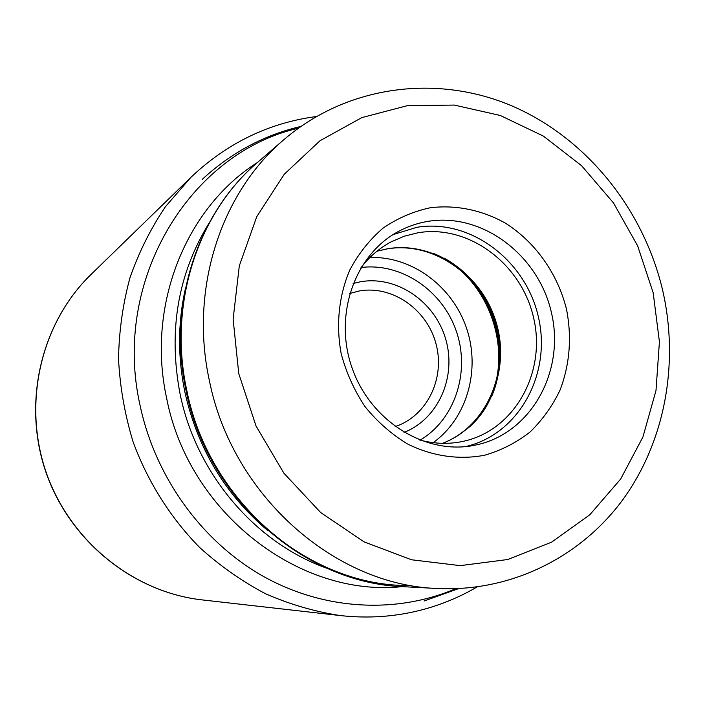 <?xml version="1.0" encoding="UTF-8"?>
<svg xmlns="http://www.w3.org/2000/svg" width="705" height="705" viewBox="0 0 705 705"><rect width="100%" height="100%" fill="white"/><g stroke="black" fill="none" stroke-linecap="round" stroke-linejoin="round"><path stroke-width="1.06" d="M653.174 292.76L659.422 341.784L655.994 390.526L642.925 437.021L620.594 479.136L589.759 514.817L551.601 542.154L507.759 559.514L460.259 565.63L411.473 559.77L364.044 541.854L320.66 512.535L283.921 473.231L256.056 426.067L238.757 373.571L233.117 319.154L239.312 265.838L256.779 216.647L284.265 174.25L320.008 140.736L361.832 117.603L407.393 105.653L454.328 105.071L500.365 115.505L543.414 136.127L581.634 165.754L613.465 202.89L637.637 245.851L653.174 292.76M484.652 455.218C459.087 460.136 432.121 456.267 407.305 443.842C391.337 434.086 377.237 421.678 365.005 406.609C354.201 390.323 346.252 372.672 341.176 353.637C335.791 324.679 338.894 295.404 349.918 269.777C358.598 253.536 369.64 239.647 383.053 228.12C397.514 218.242 413.174 211.465 430.024 207.799C455.668 204.6 481.735 209.967 505.088 222.974C535.403 242.009 557.822 273.796 566.626 309.759C571.914 337.536 569.763 364.221 560.175 389.821C552.535 405.868 542.48 419.942 530.019 432.033C516.395 442.678 501.273 450.407 484.652 455.218M353.126 283.472L360.264 281.797C396.598 275.241 434.914 301.449 445.683 339.123C456.849 376.681 438.448 418.999 404.018 432.394M360.537 268.341C368.935 257.096 379.114 248.283 391.055 241.894L404.15 236.237L417.933 232.773C468.992 224.075 522.017 264.322 533.764 318.51C546.234 372.566 514.729 429.971 463.837 441.198L459.457 442.061C446.106 444.317 432.667 443.577 419.14 439.832M465.503 446.6C518.898 434.447 551.663 374.038 538.47 317.347C526.018 260.506 470.402 218.294 416.734 227.336L393.055 234.606M427.9 221.379C482.476 212.24 539.008 255.413 551.601 313.373C564.969 371.165 531.544 432.623 477.179 444.723L471.575 445.816C423.176 454.099 369.561 419.775 351.777 367.085C333.597 314.536 354.994 254.584 398.343 231.513C407.675 226.481 417.527 223.097 427.9 221.379M314.677 117.004L316.034 116.669M315.302 116.66C268.235 123.137 226.746 143.379 190.844 177.396L165.49 206.635C150.782 228.438 138.947 252.117 129.984 277.691C122.829 304.049 119.013 331.2 118.528 359.136C120.009 387.177 124.856 414.734 133.078 441.824C147.697 481.682 170.451 517.743 199.559 547.388C219.978 565.904 242.062 581.396 265.794 593.883C290.16 604.502 315.091 611.746 340.594 615.597C368.68 618.673 395.963 616.708 422.462 609.702M340.594 615.597L202.15 599.902C133.518 592.288 69.61 541.035 45.904 471.619C22.172 402.22 41.339 322.573 90.963 274.545L190.844 177.396M662.92 291.482C644.123 210.037 587.124 138.488 512.315 106.076C437.558 74.06 347.882 84.864 283.93 139.634C220.85 192.862 189.257 289.314 209.411 380.762L209.456 380.956C232.298 495.492 334.655 585.212 437.32 588.499C511.389 592.156 581.052 556.862 623.202 499.175C665.088 441.11 679.065 363.683 662.973 291.738M186.799 390.438C167.834 304.067 197.92 212.734 258.083 161.93C197.277 213.342 167.244 304.824 186.12 390.834C207.429 498.55 304.146 583.308 403.242 586.683C305.291 583.484 208.327 498.77 186.834 390.605L186.799 390.438M186.235 391.16C208.195 502.401 310.843 587.644 411.086 585.494M185.327 289.006C177.819 322.846 177.686 357.268 184.93 392.288L184.966 392.447C197.656 448.574 225.309 494.663 267.926 530.706M326.988 568.292C255.748 543.15 196.501 474.227 180.18 394.483L180.145 394.333C168.09 331.332 177.713 274.271 209.032 223.141M257.325 162.591C186.023 207.534 146.147 305.468 166.697 398.466L166.724 398.616C188.958 513.231 299.731 597.717 402.238 586.622M455.712 588.71C396.686 613.888 324.829 610.583 263.582 576.514C202.538 542.171 155.549 477.92 140.172 405.86L140.136 405.692C111.557 280.114 190.086 152.932 298.347 128.213M349.68 293.5L359.109 291.006C392.13 284.943 426.992 309.283 435.998 343.793C445.41 378.206 427.124 416.161 395.161 426.569M420.154 440.105C455.077 419.404 470.385 371.949 456.364 331.35C442.608 290.654 401.453 262.498 361.163 267.495M433.161 442.652C467.151 418.312 480.801 369.649 466.454 327.904C452.249 286.098 411.667 255.968 369.887 257.528M433.275 253.315C489.719 275.99 516.624 354.721 485.86 407.199M491.588 396.527C512.799 348.138 490.715 283.533 444.326 258.25M441.612 257.44C504.507 286.371 520.114 385.194 467.715 428.367M442.555 443.33C486.926 426.507 510.605 372.178 496.549 323.736C482.996 275.153 434.192 240.793 387.468 248.768L376.911 251.244M202.15 599.902C133.28 592.244 69.425 540.973 45.755 471.68C22.058 402.388 41.181 322.758 90.963 274.545M422.674 609.649C441.92 604.485 460.03 596.923 477.021 586.983M316.254 116.537L315.664 116.616M283.93 139.634L258.083 161.93M437.32 588.499L403.242 586.683M424.058 601.012L458.726 588.587M300.797 126.459C263.899 135.104 231.055 152.738 202.264 179.361M491.455 396.8C512.826 348.129 490.75 283.525 444.062 258.109M376.858 251.28L387.01 248.918C433.205 240.96 481.956 275.197 495.65 323.886C509.803 372.434 486.318 426.622 442.484 443.33"/></g></svg>
